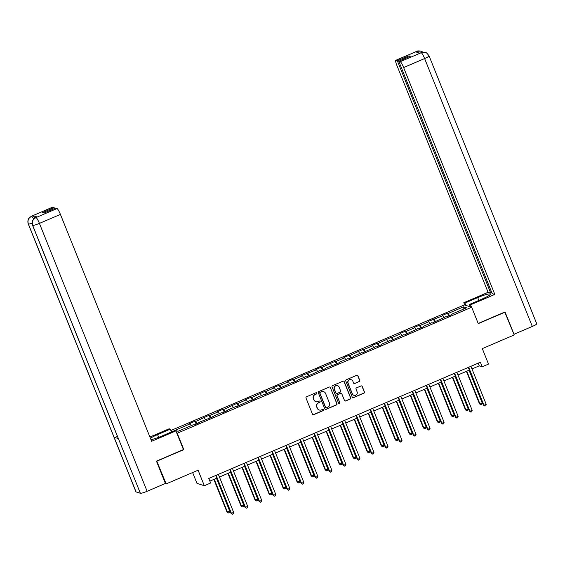 <?xml version="1.0" encoding="UTF-8"?>
<svg xmlns="http://www.w3.org/2000/svg" width="565" height="565" viewBox="0 0 565 565"><rect width="100%" height="100%" fill="white"/><g stroke="black" fill="none" stroke-linecap="round" stroke-linejoin="round"><path stroke-width="0.85" d="M316.781 393.127A0.678 0.664 107.5 0 0 315.913 392.767L306.534 396.785A0.975 0.953 107.5 0 0 306.011 398.057L312.487 414.152A0.975 0.953 107.5 0 0 313.723 414.668L323.109 410.656A0.678 0.664 107.5 0 0 323.06 409.378A0.678 0.664 107.5 0 0 322.601 409.406L321.386 409.922A3.115 3.044 107.5 0 1 317.417 408.269L316.873 406.927A3.115 3.044 107.5 0 1 318.547 402.859L319.762 402.337A0.678 0.664 107.5 0 0 319.712 401.065A0.678 0.664 107.5 0 0 319.26 401.086L318.046 401.609A3.115 3.044 107.5 0 1 314.069 399.949L313.533 398.615A3.115 3.044 107.5 0 1 315.206 394.54L316.421 394.024A0.678 0.664 107.5 0 0 316.781 393.127M315.863 401.68A3.115 3.044 107.5 0 1 313.872 399.893L313.335 398.551A3.115 3.044 107.5 0 1 315.009 394.476L316.223 393.96A0.678 0.664 107.5 0 0 316.273 392.724M312.975 414.668A0.975 0.953 107.5 0 0 313.526 414.611L322.905 410.593A0.678 0.664 107.5 0 0 322.954 409.357M319.204 409.999A3.115 3.044 107.5 0 1 317.212 408.205L316.675 406.864A3.115 3.044 107.5 0 1 318.349 402.796L319.564 402.273A0.678 0.664 107.5 0 0 319.613 401.037M359.255 381.615A0.975 0.953 107.5 0 0 359.778 380.337L357.963 375.824A0.975 0.953 107.5 0 0 356.72 375.308L346.303 379.765A0.975 0.953 107.5 0 0 345.78 381.036L352.256 397.139A0.975 0.953 107.5 0 0 353.499 397.654L363.909 393.198A0.975 0.953 107.5 0 0 364.439 391.919L362.243 386.467A0.975 0.953 107.5 0 0 361 385.952L356.543 387.858A0.975 0.953 107.5 0 0 356.021 389.13L357.108 391.835A2.599 2.543 107.5 0 1 353.965 395.331A2.599 2.543 107.5 0 1 352.383 393.854L348.125 383.261A2.599 2.543 107.5 0 1 351.268 379.765A2.599 2.543 107.5 0 1 352.85 381.234L353.556 382.999A0.975 0.953 107.5 0 0 354.799 383.522L359.058 381.552A0.975 0.953 107.5 0 0 359.58 380.28L357.765 375.76A0.975 0.953 107.5 0 0 357.271 375.245M156.717 461.012L166.167 483.887L198.096 470.221L204.325 485.716L210.618 483.019L208.789 478.463L480.391 362.236L482.228 366.791L488.52 364.093L482.298 348.605L514.221 334.946L504.764 312.071M157.013 461.104L183.816 449.634L177.219 433.235L471.669 307.233L478.265 323.632L505.068 312.163M330.511 387.569A0.975 0.953 107.5 0 0 329.268 387.053L318.851 391.51A0.975 0.953 107.5 0 0 318.328 392.788L324.797 408.883A0.975 0.953 107.5 0 0 326.04 409.399L336.457 404.943A0.975 0.953 107.5 0 0 336.98 403.671L330.313 387.512A0.975 0.953 107.5 0 0 329.819 386.997M332.58 385.641L342.997 381.177A0.975 0.953 107.5 0 1 344.24 381.7L350.71 397.795A0.975 0.953 107.5 0 1 350.187 399.067L345.731 400.973A0.975 0.953 107.5 0 1 344.488 400.458L341.86 393.932A0.975 0.953 107.5 0 0 340.617 393.417L337.658 394.681A0.975 0.953 107.5 0 0 337.136 395.952L339.869 402.746A0.678 0.664 107.5 0 1 339.049 403.664A0.678 0.664 107.5 0 1 338.633 403.276L332.058 386.912A0.975 0.953 107.5 0 1 332.58 385.641M166.167 483.887L165.15 483.562M170.87 430.509L464.338 304.923L471.669 307.233M177.219 433.235L176.803 433.101M172.184 431.653L171.202 431.342M448.652 316.012L447.515 313.187L442.12 315.496L442.847 315.722L428.093 321.499L428.814 321.725L420.183 325.426L419.456 325.193L414.06 327.502L414.788 327.735L406.15 331.429L405.43 331.196L400.034 333.505L400.755 333.738L392.117 337.432L391.397 337.206L378.091 343.435L377.371 343.209L371.968 345.519L372.695 345.745L364.058 349.438L363.337 349.212L350.032 355.442L349.304 355.216L343.908 357.525L344.636 357.751L335.998 361.445L335.278 361.219L321.972 367.448L321.245 367.222L315.849 369.531L316.577 369.757L301.823 375.534L302.543 375.76L293.913 379.461L293.186 379.228L287.79 381.537L288.517 381.77L279.88 385.464L279.159 385.231L273.764 387.541L274.484 387.774L265.854 391.467L265.126 391.241L251.821 397.47L251.1 397.244L245.697 399.554L246.425 399.78L237.787 403.474L237.067 403.248L223.761 409.477L223.034 409.251L217.638 411.56L218.365 411.786L209.728 415.48L209.008 415.254L195.702 421.483L194.974 421.257L189.579 423.566L190.306 423.792L175.016 430.339L178.024 431.286L193.315 424.746L194.042 424.972L199.438 422.662L198.711 422.436L198.809 422.931M447.515 313.187L448.243 313.413L463.533 306.873L466.542 307.819L451.251 314.366L451.979 314.592L446.583 316.901L445.856 316.675L432.55 322.905L431.83 322.679L423.192 326.372L423.92 326.598L418.517 328.908L417.796 328.682L404.491 334.911L403.77 334.685L390.457 340.914L389.737 340.688L381.1 344.382L381.827 344.608L376.431 346.917L375.704 346.691L362.398 352.92L361.678 352.694L353.04 356.388L353.768 356.621L348.372 358.93L347.645 358.697L339.014 362.391L339.735 362.624L324.981 368.401L325.708 368.627L320.313 370.937L319.585 370.711L306.279 376.94L305.559 376.714L296.922 380.407L297.649 380.633L292.246 382.943L291.526 382.717L278.22 388.946L277.5 388.72L264.187 394.949L263.467 394.723L254.829 398.417L255.557 398.643L250.161 400.952L249.433 400.726L236.128 406.955L235.407 406.729L226.77 410.423L227.497 410.656L222.102 412.966L221.374 412.733L212.744 416.426L213.464 416.659L198.711 422.436M443.885 317.516L442.847 315.722M435.502 321.64L434.21 319.416M437.225 320.369L437.324 320.863M429.852 323.519L428.814 321.725M421.469 327.644L420.183 325.426M423.192 326.372L423.291 326.867M415.826 329.522L414.788 327.735M407.443 333.647L406.15 331.429M409.166 332.375L409.258 332.87M401.793 335.525L400.755 333.738M393.409 339.657L392.117 337.432M395.133 338.379L395.232 338.873M387.767 341.535L386.721 339.742M379.376 345.66L378.091 343.435M381.1 344.382L381.198 344.876M373.733 347.539L372.695 345.745M365.35 351.663L364.058 349.438M367.073 350.385L367.172 350.879M359.7 353.542L358.662 351.748M351.317 357.666L350.032 355.442M353.04 356.388L353.139 356.882M345.674 359.545L344.636 357.751M337.291 363.669L335.998 361.445M339.014 362.391L339.113 362.892M331.641 365.548L330.603 363.754M323.258 369.672L321.972 367.448M324.981 368.401L325.08 368.896M317.615 371.551L316.577 369.757M309.232 375.676L307.939 373.451M310.955 374.404L311.054 374.899M303.582 377.554L302.543 375.76M295.198 381.679L293.913 379.461M296.922 380.407L297.021 380.902M289.555 383.557L288.517 381.77M281.172 387.682L279.88 385.464M282.896 386.411L282.987 386.905M275.522 389.56L274.484 387.774M267.139 393.685L265.854 391.467M268.862 392.414L268.961 392.908M261.496 395.571L260.451 393.777M253.106 399.695L251.821 397.47M254.829 398.417L254.928 398.911M247.463 401.574L246.425 399.78M239.08 405.698L237.787 403.474M240.803 404.42L240.902 404.914M233.43 407.577L232.392 405.783M225.047 411.701L223.761 409.477M226.77 410.423L226.869 410.917M219.404 413.58L218.365 411.786M211.02 417.705L209.728 415.48M212.744 416.426L212.843 416.928M205.37 419.583L204.332 417.789M196.987 423.708L195.702 421.483M191.344 425.586L190.306 423.792M192.63 472.559L196.994 483.407L204.325 485.716M471.987 368.966L479.254 365.852L482.228 366.791M209.862 481.133L216.833 478.152M219.446 477.037L230.859 472.149M233.479 471.026L244.892 466.146M247.505 465.023L258.918 460.143M261.538 459.02L272.952 454.14M275.572 453.017L286.985 448.137M289.598 447.014L301.011 442.127M303.631 441.011L315.044 436.124M317.657 435.008L329.07 430.12M331.69 429.005L343.103 424.117M345.716 423.001L357.129 418.114M359.75 416.991L371.163 412.111M373.776 410.988L385.189 406.108M387.809 404.985L399.222 400.105M401.842 398.982L413.248 394.102M415.868 392.979L427.281 388.099M429.901 386.976L441.314 382.088M443.928 380.972L455.341 376.085M457.961 374.969L469.374 370.082M462.912 309.373L463.533 306.873M449.528 315.637L448.243 313.413M451.251 314.366L451.35 314.86M478.181 363.182L479.254 365.852M196.112 424.082L194.974 421.257M210.145 418.079L209.008 415.254M224.171 412.076L223.034 409.251M238.204 406.073L237.067 403.248M252.23 400.069L251.1 397.244M266.263 394.066L265.126 391.241M280.289 388.056L279.159 385.231M294.323 382.053L293.186 379.228M308.356 376.05L307.219 373.225M322.382 370.047L321.245 367.222M336.415 364.044L335.278 361.219M350.441 358.041L349.304 355.216M364.474 352.037L363.337 349.212M378.501 346.034L377.371 343.209M392.534 340.031L391.397 337.206M406.56 334.021L405.43 331.196M420.593 328.018L419.456 325.193M434.626 322.015L433.489 319.19M183.816 449.634L183.392 449.507M325.292 409.399A0.975 0.953 107.5 0 0 325.843 409.335L336.26 404.879A0.975 0.953 107.5 0 0 336.782 403.608L330.313 387.512M320.327 392.35A0.678 0.664 107.5 0 0 319.96 393.24L325.638 407.372A0.678 0.664 107.5 0 0 326.506 407.732L327.792 407.188A3.115 3.044 107.5 0 0 329.466 403.113L325.581 393.452A3.115 3.044 107.5 0 0 321.605 391.799L320.129 392.287A0.678 0.664 107.5 0 0 319.762 393.176L319.96 393.24M325.956 407.718A0.678 0.664 107.5 0 1 325.44 407.309L319.762 393.176M323.59 391.665A3.115 3.044 107.5 0 0 321.407 391.736L321.605 391.799M320.129 392.287L321.407 391.736M344.982 400.973A0.975 0.953 107.5 0 0 345.526 400.917L349.989 399.003A0.975 0.953 107.5 0 0 350.512 397.732L344.036 381.636A0.975 0.953 107.5 0 0 343.548 381.121M341.168 393.353A0.975 0.953 107.5 0 0 340.42 393.353L337.46 394.617A0.975 0.953 107.5 0 0 336.938 395.888L339.869 402.746M338.951 403.622A0.678 0.664 107.5 0 0 339.671 402.69M339.134 387.152A2.599 2.543 107.5 0 0 334.904 386.425A2.599 2.543 107.5 0 0 334.416 389.179L335.914 392.908A0.975 0.953 107.5 0 0 337.157 393.431L340.116 392.159A0.975 0.953 107.5 0 0 340.639 390.888L339.134 387.152M337.453 385.655A2.599 2.543 107.5 0 0 334.219 389.116L334.416 389.179M336.408 393.424A0.975 0.953 107.5 0 1 335.716 392.852L334.219 389.116M354.05 383.515A0.975 0.953 107.5 0 0 354.601 383.458L359.058 381.552M351.169 379.736A2.599 2.543 107.5 0 0 347.927 383.197L348.125 383.261M353.867 395.295A2.599 2.543 107.5 0 1 352.186 393.791L347.927 383.197M352.744 397.647A0.975 0.953 107.5 0 0 353.295 397.591L363.712 393.134A0.975 0.953 107.5 0 0 364.234 391.863L362.045 386.404A0.975 0.953 107.5 0 0 361.551 385.888M213.874 479.417L226.946 511.939L227.448 512.095L229.694 511.127L216.494 478.301M214.248 479.261L227.448 512.095L228.444 512.942L226.946 511.939M229.694 511.127L229.348 512.554L228.444 512.942M215.759 475.483L230.916 513.182L231.41 513.338L216.127 475.32M233.656 512.377L233.31 513.804L232.413 514.185L231.41 513.338L233.656 512.377L218.373 474.36M232.413 514.185L230.916 513.182M158.652 437.359L157.55 434.605A11.152 1.504 -21.9 0 0 150.424 438.292M150.961 439.627A11.152 1.504 -21.9 0 0 162.007 436.011L174.776 430.544L175.92 430.904L151.632 441.293L60.427 214.403L39.423 223.387L147.119 491.282L165.418 483.449L156.441 461.125L183.427 449.585L175.92 430.904M157.55 434.605L170.319 429.139L169.175 428.779L149.916 437.02M171.456 431.964L170.319 429.139M52.679 207.193L31.675 216.176A5.947 0.953 66.8 0 0 31.534 216.176L52.538 207.193A5.947 0.953 66.8 0 1 52.679 207.193L54.155 207.652L54.515 208.549M147.119 491.282A6.095 0.819 158.1 0 1 140.367 493.266L118.389 438.595A6.095 0.819 158.1 0 1 118.276 438.504L32.558 225.287A6.095 0.819 158.1 0 0 32.678 225.371C31.661 221.925 32.728 219.333 35.87 217.596L57.037 208.563A5.947 0.953 66.8 0 1 60.427 214.403M117.478 436.526A6.095 0.819 158.1 0 1 114.088 437.239L136.066 491.917L140.367 493.266M136.066 491.917A6.095 0.819 158.1 0 1 135.939 491.818L28.25 223.924A6.095 0.819 158.1 0 0 28.377 224.023C27.367 220.562 28.427 217.97 31.555 216.247L32.94 215.675A5.947 0.953 66.8 0 1 34.755 218.125M32.134 223.182A6.095 0.819 158.1 0 1 28.377 224.023L114.088 437.239L118.389 438.595L32.678 225.371A6.095 0.819 158.1 0 0 39.423 223.387A5.947 0.953 -113.2 0 0 36.04 217.546M54.155 207.652L42.552 212.617L43.957 213.062L55.561 208.097L57.037 208.563M37.205 217.017L35.991 217.532L37.064 217.017A5.947 0.953 66.8 0 1 37.205 217.017L32.94 215.675M33.73 219.008L31.725 216.19M471.493 307.176L470.546 304.818L469.409 304.464L482.178 298.998A11.152 1.504 -21.9 0 0 490.293 294.139A11.152 1.504 -21.9 0 0 477.722 297.593L464.946 303.059L463.809 302.699L488.089 292.31L396.884 65.42A5.947 0.953 -113.2 0 1 395.733 60.328A5.947 0.953 -113.2 0 1 395.874 60.328L397.35 60.794L490.759 293.15L488.089 292.31M470.546 304.818L494.827 294.429L492.164 293.588L398.756 61.232L400.232 61.698L421.236 52.715L419.972 53.216L415.713 51.874L417.034 51.295M491.804 292.698L490.759 293.15M465.892 305.411L464.946 303.059M464.755 305.058L463.809 302.699M470.355 306.816L469.409 304.464M494.827 294.429L403.622 67.539A5.947 0.953 -113.2 0 0 400.232 61.698M421.186 52.693L421.045 52.693C421.144 52.305 422.5 52.199 425.113 52.376L425.325 52.439C425.833 52.079 427.076 53.23 429.061 55.893L536.75 323.787A6.095 0.819 158.1 0 1 532.315 326.443L513.945 334.261M398.756 61.232L410.36 56.267L408.954 55.829L397.35 60.794M514.009 334.275L505.039 311.951L478.188 323.441M408.954 55.829L409.307 56.719M425.113 52.376L421.356 52.644M423.037 52.185L420.946 51.062L416.871 51.337L395.874 60.328M227.907 473.414L240.98 505.929L243.72 505.124L230.527 472.291M228.274 473.258L241.474 506.085L242.477 506.939L240.98 505.929M243.72 505.124L243.374 506.551L242.477 506.939M241.94 467.41L255.013 499.926L257.753 499.121L244.553 466.287M242.307 467.255L255.507 500.082L256.51 500.936L255.013 499.926M257.753 499.121L257.407 500.548L256.51 500.936M229.786 469.48L244.942 507.179L245.436 507.335L230.153 469.317M247.689 506.374L247.343 507.801L246.439 508.182L245.436 507.335L247.689 506.374L232.406 468.357M246.439 508.182L244.942 507.179M243.819 463.477L258.975 501.176L259.469 501.332L244.186 463.314M261.715 500.371L261.369 501.798L260.472 502.179L259.469 501.332L261.715 500.371L246.432 462.354M260.472 502.179L258.975 501.176M255.966 461.407L269.039 493.923L271.786 493.118L258.586 460.284M256.333 461.245L269.533 494.078L270.536 494.926L269.039 493.923M271.786 493.118L271.433 494.545L270.536 494.926M269.999 455.404L283.072 487.92L285.812 487.115L272.613 454.281M270.367 455.242L283.566 488.075L284.569 488.923L283.072 487.92M285.812 487.115L285.466 488.541L284.569 488.923M284.026 449.401L297.098 481.917L299.846 481.112L286.646 448.278M284.4 449.239L297.593 482.072L298.595 482.92L297.098 481.917M299.846 481.112L299.499 482.538L298.595 482.92M257.845 457.466L273.001 495.173L273.495 495.328L258.219 457.311M275.748 494.368L275.402 495.795L274.498 496.176L273.495 495.328L275.748 494.368L260.465 456.351M274.498 496.176L273.001 495.173M271.878 451.463L287.034 489.17L287.529 489.325L272.245 451.308M289.774 488.365L289.428 489.784L288.531 490.173L287.529 489.325L289.774 488.365L274.491 450.347M288.531 490.173L287.034 489.17M285.904 445.46L301.06 483.167L301.562 483.322L286.278 445.305M303.808 482.355L303.462 483.781L302.558 484.17L301.562 483.322L303.808 482.355L288.524 444.344M302.558 484.17L301.06 483.167M298.059 443.391L311.131 475.914L311.626 476.069L313.872 475.109L300.672 442.275M298.426 443.235L311.626 476.069L312.629 476.916L311.131 475.914M313.872 475.109L313.526 476.535L312.629 476.916M299.937 439.457L315.093 477.157L315.588 477.319L300.305 439.302M317.834 476.352L317.488 477.778L316.591 478.167L315.588 477.319L317.834 476.352L302.558 438.334M316.591 478.167L315.093 477.157M312.085 437.388L325.158 469.911L325.652 470.066L327.905 469.105L314.705 436.272M312.459 437.232L325.652 470.066L326.655 470.913L325.158 469.911M327.905 469.105L327.559 470.532L326.655 470.913M313.963 433.454L329.127 471.154L329.621 471.309L314.338 433.298M331.867 470.348L331.521 471.775L330.624 472.163L329.621 471.309L331.867 470.348L316.584 432.331M330.624 472.163L329.127 471.154M326.118 431.385L339.191 463.907L339.685 464.063L341.931 463.095L328.738 430.269M326.485 431.229L339.685 464.063L340.688 464.91L339.191 463.907M341.931 463.095L341.585 464.522L340.688 464.91M327.997 427.451L343.153 465.15L343.647 465.306L328.364 427.288M345.9 464.345L345.547 465.772L344.65 466.16L343.647 465.306L345.9 464.345L330.617 426.328M344.65 466.16L343.153 465.15M340.144 425.381L353.217 457.904L353.718 458.06L355.964 457.092L342.764 424.266M340.518 425.226L353.718 458.06L354.714 458.907L353.217 457.904M355.964 457.092L355.618 458.519L354.714 458.907M342.03 421.448L357.186 459.147L357.68 459.303L342.397 421.285M359.926 458.342L359.58 459.769L358.683 460.15L357.68 459.303L359.926 458.342L344.643 420.325M358.683 460.15L357.186 459.147M354.177 419.378L367.25 451.894L369.99 451.089L356.798 418.255M354.545 419.223L367.744 452.049L368.747 452.904L367.25 451.894M369.99 451.089L369.644 452.516L368.747 452.904M356.056 415.445L371.212 453.144L371.706 453.3L356.423 415.282M373.959 452.339L373.613 453.766L372.709 454.147L371.706 453.3L373.959 452.339L358.676 414.322M372.709 454.147L371.212 453.144M368.211 413.375L381.283 445.891L384.023 445.086L370.824 412.252M368.578 413.22L381.778 446.046L382.78 446.901L381.283 445.891M384.023 445.086L383.677 446.512L382.78 446.901M370.089 409.441L385.245 447.141L385.74 447.296L370.456 409.279M387.986 446.336L387.639 447.763L386.743 448.144L385.74 447.296L387.986 446.336L372.702 408.318M386.743 448.144L385.245 447.141M382.237 407.372L395.309 439.888L398.057 439.083L384.857 406.249M382.604 407.21L395.804 440.043L396.807 440.898L395.309 439.888M398.057 439.083L397.704 440.509L396.807 440.898M384.115 403.431L399.271 441.138L399.766 441.293L384.49 403.276M402.019 440.333L401.673 441.759L400.769 442.141L399.766 441.293L402.019 440.333L386.735 402.315M400.769 442.141L399.271 441.138M396.27 401.369L409.343 433.885L412.083 433.08L398.883 400.246M396.637 401.207L409.837 434.04L410.84 434.888L409.343 433.885M412.083 433.08L411.737 434.506L410.84 434.888M398.148 397.428L413.305 435.135L413.799 435.29L398.516 397.273M416.045 434.33L415.699 435.756L414.802 436.138L413.799 435.29L416.045 434.33L400.762 396.312M414.802 436.138L413.305 435.135M410.296 395.366L423.369 427.882L426.116 427.076L412.916 394.243M410.67 395.203L423.863 428.037L424.866 428.884L423.369 427.882M426.116 427.076L425.77 428.503L424.866 428.884M412.175 391.425L427.331 429.132L427.832 429.287L412.549 391.27M430.078 428.319L429.732 429.746L428.828 430.135L427.832 429.287L430.078 428.319L414.795 390.309M428.828 430.135L427.331 429.132M424.329 389.356L437.402 421.878L437.896 422.034L440.142 421.073L426.942 388.24M424.696 389.2L437.896 422.034L438.899 422.881L437.402 421.878M440.142 421.073L439.796 422.5L438.899 422.881M426.208 385.422L441.364 423.121L441.858 423.284L426.575 385.266M444.104 422.316L443.758 423.743L442.861 424.131L441.858 423.284L444.104 422.316L428.828 384.299M442.861 424.131L441.364 423.121M438.355 383.352L451.428 415.875L451.922 416.031L454.175 415.07L440.975 382.237M438.73 383.197L451.922 416.031L452.925 416.878L451.428 415.875M454.175 415.07L453.829 416.497L452.925 416.878M440.234 379.419L455.39 417.118L455.891 417.274L440.608 379.263M458.137 416.313L457.791 417.74L456.894 418.128L455.891 417.274L458.137 416.313L442.854 378.296M456.894 418.128L455.39 417.118M452.388 377.349L465.461 409.872L465.956 410.028L468.201 409.06L455.009 376.234M452.756 377.194L465.956 410.028L466.958 410.875L465.461 409.872M468.201 409.06L467.855 410.487L466.958 410.875M454.267 373.416L469.423 411.115L469.918 411.271L454.634 373.26M472.171 410.31L471.817 411.737L470.92 412.125L469.918 411.271L472.171 410.31L456.887 372.293M470.92 412.125L469.423 411.115M466.415 371.346L479.487 403.869L479.989 404.024L482.235 403.057L469.035 370.23M466.789 371.191L479.989 404.024L480.985 404.872L479.487 403.869M482.235 403.057L481.889 404.484L480.985 404.872M468.3 367.412L483.456 405.112L483.951 405.267L468.668 367.25M486.197 404.307L485.851 405.734L484.954 406.115L483.951 405.267L486.197 404.307L470.913 366.29M484.954 406.115L483.456 405.112M532.315 326.443L424.619 58.555L403.622 67.539M478.859 300.418L477.722 297.593M429.061 55.893A6.095 0.819 158.1 0 1 424.619 58.555A5.947 0.953 -113.2 0 0 421.236 52.715M395.733 60.328L416.73 51.337A5.947 0.953 66.8 0 1 416.871 51.337M418.036 52.609L416.921 51.351M31.534 216.176L28.872 218.33C28.97 218.139 27.127 220.251 28.25 223.924M35.849 217.532L33.173 219.7C33.264 219.51 31.435 221.621 32.558 225.287M421.045 52.693L419.887 53.188M416.73 51.337C416.744 50.935 418.149 50.843 420.946 51.062"/></g></svg>
